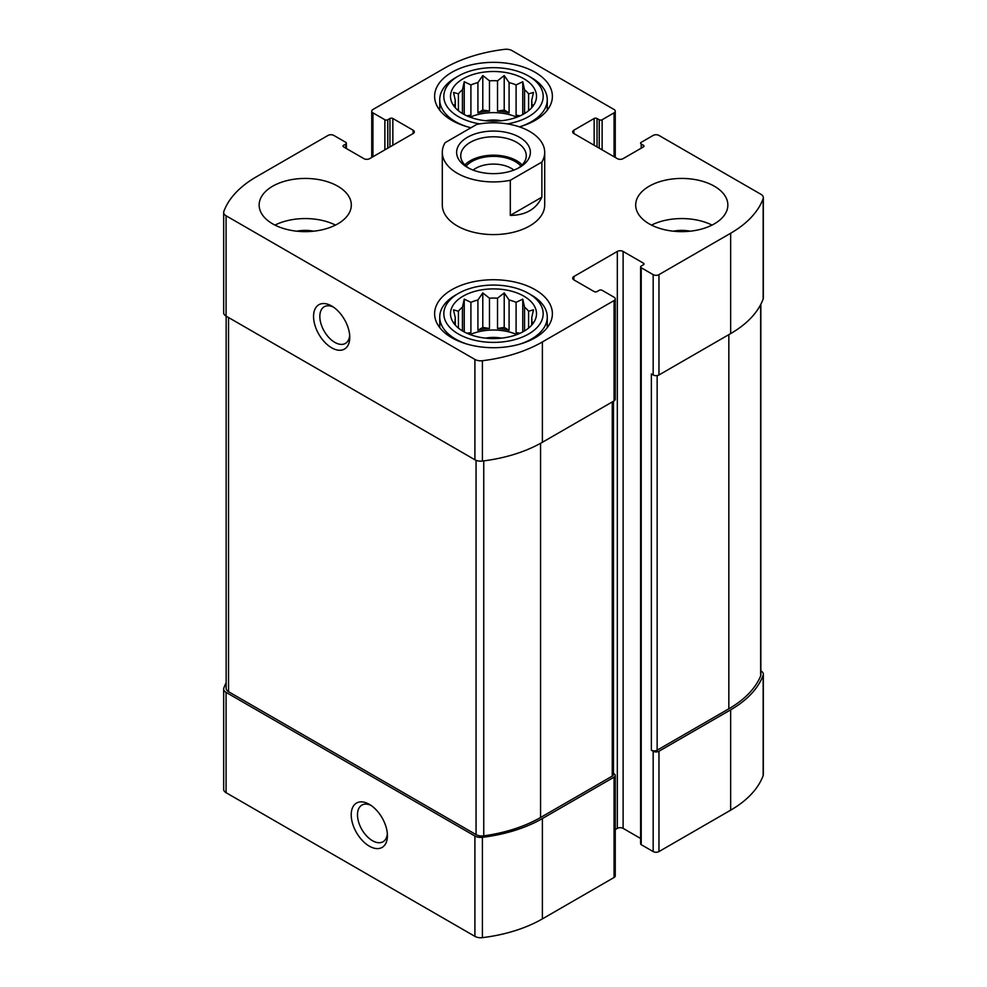 <?xml version="1.0" encoding="UTF-8"?>
<svg xmlns="http://www.w3.org/2000/svg" width="987" height="987" viewBox="0 0 987 987"><rect width="100%" height="100%" fill="white"/><g stroke="black" fill="none" stroke-linecap="round" stroke-linejoin="round"><path stroke-width="1.48" d="M226.146 682.782A119.809 69.176 0 0 0 223.839 688.038A8.192 4.725 0 0 0 223.667 689.012A8.192 4.725 0 0 0 226.072 692.368L474.907 836.026A8.192 4.725 0 0 0 482.396 837.309A119.809 69.176 0 0 0 542.381 818.544L614.062 777.151A4.096 2.369 0 0 0 615.259 775.486A4.096 2.369 0 0 0 614.062 773.808L613.458 773.463M223.667 689.012L223.667 789.353A8.192 4.725 0 0 0 226.072 792.697L474.907 936.367A8.192 4.725 0 0 0 482.396 937.65A119.809 69.176 0 0 0 542.381 918.885L614.062 877.492A4.096 2.369 0 0 0 615.259 875.814L615.259 775.486M369.311 846.143A25.6 14.78 -120 0 0 387.422 835.681A25.6 14.78 -120 0 0 369.311 804.331A25.6 14.78 -120 0 0 351.212 814.781A25.6 14.78 -120 0 0 369.311 846.143M615.259 829.561L617.319 828.364A4.096 2.369 0 0 1 623.118 828.364L623.118 251.438L643.388 263.147A2.048 1.184 0 0 1 643.993 263.985A2.048 1.184 0 0 1 643.388 264.812L641.217 266.071A2.048 1.184 0 0 0 640.612 266.909L640.612 843.836A2.048 1.184 0 0 0 641.217 844.675L653.172 851.571L653.172 751.243A4.096 2.369 0 0 0 658.958 751.243L730.651 709.85A119.809 69.176 0 0 0 763.161 675.219A8.192 4.725 0 0 0 763.333 674.244A8.192 4.725 0 0 0 760.928 670.901L760.854 670.852M653.172 851.571A4.096 2.369 0 0 0 658.958 851.571L730.651 810.179A119.809 69.176 0 0 0 763.161 775.56A8.192 4.725 0 0 0 763.333 774.573L763.333 674.244M597.049 146.927L597.049 118.502L599.22 119.748A2.048 1.184 0 0 0 602.119 119.748L614.062 112.851A4.096 2.369 0 0 0 615.259 111.186A4.096 2.369 0 0 0 614.062 109.508L512.093 50.633A8.192 4.725 0 0 0 504.604 49.35A119.809 69.176 0 0 0 444.619 68.115L372.938 109.508A4.096 2.369 0 0 0 371.741 111.186A4.096 2.369 0 0 0 372.938 112.851L384.881 119.748A2.048 1.184 0 0 0 387.78 119.748L389.951 118.502A2.048 1.184 0 0 1 392.851 118.502L413.121 130.198A4.096 2.369 0 0 1 414.318 131.876A4.096 2.369 0 0 1 413.121 133.541L369.681 158.636A4.096 2.369 0 0 1 363.882 158.636L343.612 146.927L343.612 145.249A2.048 1.184 0 0 0 343.007 146.088A2.048 1.184 0 0 0 343.612 146.927M343.612 145.249L345.783 144.003A2.048 1.184 0 0 0 346.388 143.164A2.048 1.184 0 0 0 345.783 142.325L333.828 135.429A4.096 2.369 0 0 0 328.042 135.429L256.349 176.821A119.809 69.176 0 0 0 223.839 211.44A8.192 4.725 0 0 0 223.667 212.427A8.192 4.725 0 0 0 226.072 215.771L474.907 359.441A8.192 4.725 0 0 0 482.396 360.724A119.809 69.176 0 0 0 542.381 341.946L614.062 300.566A4.096 2.369 0 0 0 615.259 298.888A4.096 2.369 0 0 0 614.062 297.223L602.119 290.314A2.048 1.184 0 0 0 599.22 290.314L597.049 291.572A2.048 1.184 0 0 1 594.149 291.572L573.879 279.864L573.879 276.52A4.096 2.369 0 0 0 572.682 278.198A4.096 2.369 0 0 0 573.879 279.864M223.667 212.427L223.667 312.756A8.192 4.725 0 0 0 226.072 316.099L226.072 215.771M331.657 347.806A25.6 14.78 -120 0 0 349.768 337.357A25.6 14.78 -120 0 0 331.657 305.995A25.6 14.78 -120 0 0 313.558 316.445A25.6 14.78 -120 0 0 331.657 347.806M615.259 298.888L615.259 399.229A4.096 2.369 0 0 1 614.062 400.895L542.381 442.287A119.809 69.176 0 0 1 482.396 461.052A8.192 4.725 0 0 1 474.907 459.769L226.072 316.099M573.879 276.52L617.319 251.438A4.096 2.369 0 0 1 623.118 251.438M623.118 828.364L640.612 838.481M640.612 266.909A2.048 1.184 0 0 0 641.217 267.748L653.172 274.645A4.096 2.369 0 0 0 658.958 274.645L730.651 233.253A119.809 69.176 0 0 0 763.161 198.621A8.192 4.725 0 0 0 763.333 197.647A8.192 4.725 0 0 0 760.928 194.303L658.958 135.429A4.096 2.369 0 0 0 653.172 135.429L641.217 142.325A2.048 1.184 0 0 0 640.612 143.164A2.048 1.184 0 0 0 641.217 144.003L643.388 145.249A2.048 1.184 0 0 1 643.993 146.088A2.048 1.184 0 0 1 643.388 146.927L623.118 158.636A4.096 2.369 0 0 1 617.319 158.636L573.879 133.541L573.879 130.198A4.096 2.369 0 0 0 572.682 131.876A4.096 2.369 0 0 0 573.879 133.541M763.333 197.647L763.333 297.988A8.192 4.725 0 0 1 763.161 298.962A119.809 69.176 0 0 1 730.651 333.594L658.958 374.974A4.096 2.369 0 0 1 653.172 374.974L651.358 373.937L651.358 750.194A4.096 2.369 0 0 0 657.145 750.194L728.838 708.802A119.809 69.176 0 0 0 760.632 676.009A8.192 4.725 0 0 0 760.854 674.898L760.854 304.218M653.172 751.243L651.358 750.194M573.879 130.198L594.149 118.502A2.048 1.184 0 0 1 597.049 118.502M649.187 223.852A46.081 26.6 0 0 0 699.401 229.613A46.081 26.6 0 0 0 727.851 205.037A46.081 26.6 0 0 0 714.354 186.222A46.081 26.6 0 0 0 664.128 180.461A46.081 26.6 0 0 0 635.69 205.037A46.081 26.6 0 0 0 649.187 223.852M272.646 223.852A46.081 26.6 0 0 0 322.872 229.613A46.081 26.6 0 0 0 351.31 205.037A46.081 26.6 0 0 0 337.813 186.222A46.081 26.6 0 0 0 287.599 180.461A46.081 26.6 0 0 0 259.149 205.037A46.081 26.6 0 0 0 272.646 223.852M470.959 127.742A58.887 33.99 180 0 1 434.613 96.344A58.887 33.99 180 0 1 470.972 64.932A58.887 33.99 180 0 1 535.139 72.298A58.887 33.99 180 0 1 552.387 96.344A58.887 33.99 180 0 1 519.421 126.867M535.139 289.697A58.887 33.99 180 0 1 552.387 313.73A58.887 33.99 180 0 1 493.5 347.72A58.887 33.99 180 0 1 434.613 313.73A58.887 33.99 180 0 1 470.972 282.319A58.887 33.99 180 0 1 535.139 289.697M541.863 162.065L510.304 180.288A51.201 29.561 180 0 1 457.289 173.256A51.201 29.561 180 0 1 442.299 152.356L442.299 205.037A51.201 29.561 0 0 0 457.289 225.937A51.201 29.561 0 0 0 513.092 232.34A51.201 29.561 0 0 0 544.701 205.037L544.701 152.356A51.201 29.561 180 0 1 541.863 162.065L541.863 197.178L510.304 215.4C525.615 215.289 536.138 209.219 541.863 197.178M226.146 316.148L226.146 688.358A8.192 4.725 0 0 0 228.54 691.702L476.055 834.607A8.192 4.725 0 0 0 483.753 835.853A119.809 69.176 0 0 0 540.568 817.495L612.248 776.115A4.096 2.369 0 0 0 613.458 774.437L613.458 401.253M333.31 307.031A21.171 12.226 -120 0 0 324.217 306.76A21.171 12.226 -120 0 0 320.972 323.724A21.171 12.226 -120 0 0 334.803 342.378A21.171 12.226 -120 0 0 345.376 343.427A21.171 12.226 -120 0 0 349.694 335.407M370.964 805.367A21.171 12.226 -120 0 0 361.871 805.096A21.171 12.226 -120 0 0 358.626 822.06A21.171 12.226 -120 0 0 372.457 840.702A21.171 12.226 -120 0 0 383.03 841.751A21.171 12.226 -120 0 0 387.348 833.744M523.912 296.174A43.009 24.835 180 0 1 532.758 323.872A43.009 24.835 180 0 1 493.5 338.566A43.009 24.835 180 0 1 454.242 323.872A43.009 24.835 180 0 1 469.109 293.275A43.009 24.835 180 0 1 523.912 296.174M531.512 295.125L528.625 293.46A49.671 28.672 180 0 1 528.625 334.001A49.671 28.672 180 0 1 458.375 334.001A49.671 28.672 180 0 1 458.375 293.46A49.671 28.672 180 0 1 528.625 293.46L531.512 295.125A53.767 31.041 180 0 1 547.267 317.074A53.767 31.041 180 0 1 519.804 344.142M531.154 325.722L533.473 322.206L531.685 322.576L531.685 324.945M531.685 317.913A38.407 22.17 180 0 1 531.907 320.244A38.407 22.17 180 0 1 531.685 322.576L531.685 317.913L533.473 309.844L528.588 311.238L528.588 328.091M522.765 331.928L522.765 299.135L524.553 307.204A38.407 22.17 180 0 1 528.588 311.238M522.765 299.135L516.09 302.318L516.09 332.594A38.407 22.17 0 0 1 518.767 333.828M509.095 299.986L509.095 330.263L504.209 327.437L504.209 292.942L509.095 299.986A38.407 22.17 180 0 1 516.09 302.318M504.209 292.942L497.534 298.197L497.534 328.474A38.407 22.17 0 0 1 509.095 330.263M489.466 298.197L489.466 328.474L482.791 327.437L482.791 292.942L489.466 298.197A38.407 22.17 180 0 1 497.534 298.197M482.791 292.942L477.905 299.986L477.905 330.263A38.407 22.17 0 0 1 489.466 328.474M464.235 331.928L464.235 299.135L470.91 302.318A38.407 22.17 180 0 1 477.905 299.986M464.235 299.135L462.447 307.204L462.447 330.916M455.315 317.913L455.315 322.576A38.407 22.17 180 0 1 455.093 320.244A38.407 22.17 180 0 1 455.315 317.913L453.526 309.844L458.412 311.238A38.407 22.17 180 0 1 462.447 307.204M455.315 324.945L455.315 322.576L453.526 322.206L455.846 325.735M470.157 334.581A38.407 22.17 180 0 1 516.843 334.581M524.553 307.204L524.553 330.916M458.412 311.238L458.412 328.091M470.91 302.318L470.91 332.594A38.407 22.17 0 0 0 468.233 333.828M485.579 338.134A25.6 14.78 180 0 1 501.421 338.134M467.196 344.142A53.767 31.041 180 0 1 439.733 317.074A53.767 31.041 180 0 1 455.488 295.125L458.375 293.46M523.912 78.775A43.009 24.835 180 0 1 532.758 106.473A43.009 24.835 180 0 1 493.5 121.167A43.009 24.835 180 0 1 454.242 106.473A43.009 24.835 180 0 1 469.109 75.888A43.009 24.835 180 0 1 523.912 78.775M479.719 123.893A49.671 28.672 180 0 1 458.375 76.061A49.671 28.672 180 0 1 528.625 76.061L528.625 76.061A49.671 28.672 180 0 1 507.281 123.893M531.154 108.336L533.473 104.819L531.685 105.19L531.685 107.558M531.685 100.526A38.407 22.17 180 0 1 531.907 102.858A38.407 22.17 180 0 1 531.685 105.19L531.685 100.526L533.473 92.445L528.588 93.851L528.588 110.692M522.765 114.541L522.765 81.736L524.553 89.817A38.407 22.17 180 0 1 528.588 93.851M522.765 81.736L516.09 84.931L516.09 115.195A38.407 22.17 0 0 1 518.767 116.429M509.095 82.6L509.095 112.863L504.209 110.05L504.209 75.555L509.095 82.6A38.407 22.17 180 0 1 516.09 84.931M504.209 75.555L497.534 80.811L497.534 111.087A38.407 22.17 0 0 1 509.095 112.863M489.466 80.811L489.466 111.087L482.791 110.05L482.791 75.555L489.466 80.811A38.407 22.17 180 0 1 497.534 80.811M482.791 75.555L477.905 82.6L477.905 112.863A38.407 22.17 0 0 1 489.466 111.087M464.235 114.541L464.235 81.736L470.91 84.931A38.407 22.17 180 0 1 477.905 82.6M464.235 81.736L462.447 89.817L462.447 113.517M455.315 100.526L455.315 105.19A38.407 22.17 180 0 1 455.093 102.858A38.407 22.17 180 0 1 455.315 100.526L453.526 92.445L458.412 93.851A38.407 22.17 180 0 1 462.447 89.817M455.315 107.558L455.315 105.19L453.526 104.819L455.846 108.336M470.157 117.194A38.407 22.17 180 0 1 516.843 117.194M524.553 89.817L524.553 113.517M458.412 93.851L458.412 110.692M470.91 84.931L470.91 115.195A38.407 22.17 0 0 0 468.233 116.429M485.579 120.747A25.6 14.78 180 0 1 501.421 120.747M531.512 77.739L528.625 76.061L531.512 77.739A53.767 31.041 180 0 1 547.267 99.687A53.767 31.041 180 0 1 519.804 126.755M467.196 126.755A53.767 31.041 180 0 1 439.733 99.687A53.767 31.041 180 0 1 455.488 77.739L458.375 76.061M274.978 225.098A46.081 26.6 180 0 1 335.494 225.098M296.877 231.192A25.6 14.78 180 0 1 313.595 231.192M651.506 225.098A46.081 26.6 180 0 1 712.022 225.098M673.405 231.192A25.6 14.78 180 0 1 690.123 231.192M470.91 115.195L466.851 115.824M482.791 110.05L477.905 112.863M504.209 110.05L497.534 111.087M520.149 115.824L516.09 115.195M470.91 332.594L466.851 333.224M482.791 327.437L477.905 330.263M504.209 327.437L497.534 328.474M520.149 333.224L516.09 332.594M442.299 152.356A51.201 29.561 180 0 1 445.137 142.659L476.696 124.436A51.201 29.561 180 0 1 544.701 152.356M510.304 180.288L510.304 215.4M467.431 137.304A36.864 21.282 180 0 1 519.569 137.304A36.864 21.282 180 0 1 519.569 167.408A36.864 21.282 180 0 1 467.431 167.408A36.864 21.282 180 0 1 467.431 137.304M468.961 168.246A32.768 18.913 180 0 1 460.732 155.699A32.768 18.913 180 0 1 470.33 142.325A32.768 18.913 180 0 1 506.035 138.229A32.768 18.913 180 0 1 526.268 155.699A32.768 18.913 180 0 1 518.039 168.246M464.865 164.903A32.768 18.913 180 0 1 470.33 160.721A32.768 18.913 180 0 1 522.135 164.903M466.098 166.075A30.72 17.741 180 0 1 471.774 161.56A30.72 17.741 180 0 1 520.902 166.075M473.118 170.097A25.181 14.534 180 0 1 475.697 168.345A25.181 14.534 180 0 1 513.882 170.097M226.072 792.697L226.072 692.368M474.907 936.367L474.907 836.026M482.396 937.65L482.396 837.309M542.381 918.885L542.381 818.544M614.062 877.492L614.062 777.151M658.958 851.571L658.958 751.243M730.651 810.179L730.651 709.85M763.161 775.56L763.161 675.219M614.062 156.748L614.062 112.851M372.938 156.748L372.938 112.851M384.881 149.851L384.881 119.748M387.78 148.173L387.78 119.748M389.951 146.927L389.951 118.502M392.851 145.249L392.851 118.502M413.121 133.541L413.121 130.198M345.783 148.173L345.783 144.003M474.907 459.769L474.907 359.441M482.396 461.052L482.396 360.724M542.381 442.287L542.381 341.946M614.062 400.895L614.062 300.566M617.319 828.364L617.319 251.438M643.388 264.812L643.388 263.147M641.217 844.675L641.217 267.748M653.172 374.974L653.172 274.645M658.958 374.974L658.958 274.645M730.651 333.594L730.651 233.253M763.161 298.962L763.161 198.621M641.217 148.173L641.217 144.003M643.388 146.927L643.388 145.249M594.149 145.249L594.149 118.502M599.22 148.173L599.22 119.748M602.119 149.851L602.119 119.748M657.145 750.194L657.145 375.591M728.838 708.802L728.838 334.63M760.632 676.009L760.632 304.65M612.248 776.115L612.248 401.943M540.568 817.495L540.568 443.311M483.753 835.853L483.753 460.88M476.055 834.607L476.055 460.324M228.54 691.702L228.54 317.53M615.259 157.439L615.259 111.186M371.741 157.439L371.741 111.186M346.388 148.519L346.388 143.164M439.733 317.074L439.733 327.598M547.267 317.074L547.267 327.598M439.733 99.687L439.733 110.199M547.267 99.687L547.267 110.199"/></g></svg>
